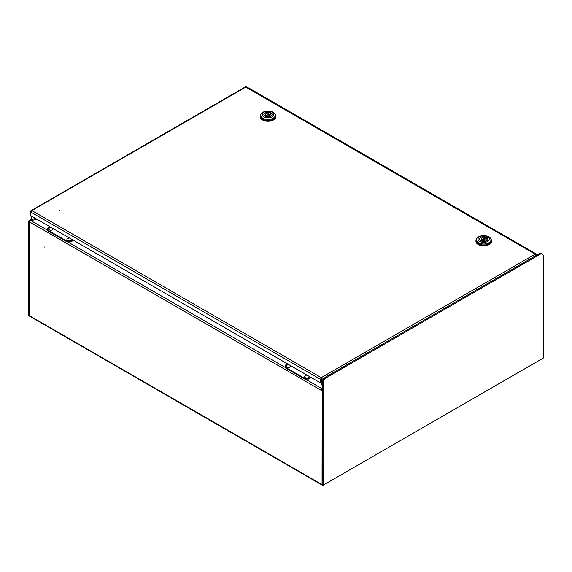 <?xml version="1.0" encoding="UTF-8"?>
<svg xmlns="http://www.w3.org/2000/svg" width="572" height="572" viewBox="0 0 572 572"><rect width="100%" height="100%" fill="white"/><g stroke="black" fill="none" stroke-linecap="round" stroke-linejoin="round"><path stroke-width="0.86" d="M44.208 247.161L44.073 246.725L44.208 247.161M37.051 219.269L30.838 220.577L47.769 230.352M305.391 379.086L322.315 388.86L322.722 388.216M322.215 485.149L29.637 316.23L29.151 315.508L29.151 221.722L29.151 315.508L28.6 315.193L28.6 221.4A1.301 0.751 -120 0 1 28.872 220.806A1.301 0.751 -120 0 1 29.515 220.871L37.073 219.283M322.722 388.166L321.8 389.618A1.301 0.751 -120 0 1 322.722 391.212L322.722 484.999L322.165 484.684L322.165 390.891L322.065 484.62L322.579 484.92L29.251 315.565M32.204 219.319L29.515 220.871L29.351 221.457M322.079 390.562L321.8 389.618L322.722 389.089M542.528 358.515L322.844 485.371M28.6 315.193L29.336 315.93M323.087 485.213L543.4 358.015L543.4 256.449A5.191 2.996 120 0 0 542.327 254.082A5.191 2.996 120 0 0 540.647 253.947L325.84 377.963A5.191 2.996 120 0 0 323.087 383.64L323.087 485.213L322.722 484.999L322.722 383.433L323.087 383.64M325.068 377.52A5.191 2.996 120 0 0 322.322 382.897L322.694 383.104A5.191 2.996 120 0 1 325.432 377.727L325.475 377.749A5.191 2.996 120 0 0 322.722 383.433M542.134 253.989A5.191 2.996 120 0 0 541.956 253.868A5.191 2.996 120 0 0 540.583 253.661A5.191 2.996 120 0 1 541.92 253.846A5.191 2.996 120 0 0 541.92 253.846L541.555 253.639A5.191 2.996 120 0 0 540.411 253.403M539.875 253.496L540.647 253.947M59.259 210.467L59.703 210.575L59.259 210.467M323.866 378.85A1.687 0.972 120 0 0 322.701 380.902A1.687 0.972 120 0 0 322.708 381.074M536.014 254.275L536.536 254.461M537.408 254.948L535.142 254.14L536.043 254.218L250.729 89.118A1.301 0.751 120 0 1 250.758 89.132A1.301 0.751 120 0 1 250.779 89.146M322.722 387.051L321.357 383.505L322.722 386.043M321.142 379.05L321.142 382.654L320.592 382.975L320.592 379.372L321.25 378.264L321.357 383.505M321.357 379.05L321.907 379.372L321.907 383.819M320.592 382.975L30.724 215.615L32.011 219.212L32.561 219.526L30.724 215.708M31.274 211.576L30.724 211.261L30.724 215.615M35.028 218.104L32.561 219.526M246.782 87.151L250.636 89.068A1.301 0.751 -60 0 1 250.665 89.075A1.301 0.751 -60 0 1 250.708 89.103M246.146 86.851L245.796 87.087L246.232 86.837L250.086 88.746A1.301 0.751 -60 0 1 250.114 88.76A1.301 0.751 -60 0 1 250.136 88.774M321.25 378.264L321.907 379.372L324.982 377.591M30.724 211.261L31.124 210.589L31.903 210.575L30.724 212.012L320.592 379.372L321.25 377.627L535.142 254.14L245.796 87.087L246.232 86.837M275.118 114.379A7.786 4.497 180 0 1 275.797 116.216A7.786 4.497 180 0 1 270.985 120.37A7.786 4.497 180 0 1 262.498 119.398A7.786 4.497 180 0 1 260.217 116.216A7.786 4.497 180 0 1 260.896 114.379M275.797 116.216L275.797 116.767A7.786 4.497 180 0 1 270.985 120.921A7.786 4.497 180 0 1 262.498 119.948A7.786 4.497 180 0 1 260.217 116.767L260.217 116.216M260.739 115.258L260.739 116.216A7.272 4.197 0 0 0 262.87 119.183A7.272 4.197 0 0 0 270.792 120.099A7.272 4.197 0 0 0 275.275 116.216L275.275 115.258A7.272 4.197 180 0 1 273.144 118.225A7.272 4.197 180 0 1 262.87 118.225A7.272 4.197 180 0 1 260.739 115.258A7.272 4.197 180 0 1 262.87 112.291A7.272 4.197 180 0 1 273.144 112.291A7.272 4.197 180 0 1 275.275 115.258M272.043 116.852A5.713 3.296 180 0 1 263.971 116.852A5.713 3.296 180 0 1 263.971 112.191A5.713 3.296 180 0 1 272.043 112.191A5.713 3.296 180 0 1 272.043 116.852M265.072 116.216A4.154 2.395 180 0 1 263.849 114.522A4.154 2.395 180 0 1 266.416 112.305A4.154 2.395 180 0 1 270.942 112.827A4.154 2.395 180 0 1 272.165 114.522A4.154 2.395 180 0 1 269.598 116.738A4.154 2.395 180 0 1 265.072 116.216M268.647 114.15A0.908 0.522 180 0 1 268.919 114.522A0.908 0.522 180 0 1 268.354 115.008A0.908 0.522 180 0 1 267.367 114.893A0.908 0.522 180 0 1 267.095 114.522A0.908 0.522 180 0 1 267.66 114.035A0.908 0.522 180 0 1 268.647 114.15M272.029 115.115L272.029 114.522A4.025 2.324 180 0 0 271.493 113.356L270.32 114.035A2.467 1.423 180 0 1 270.47 114.522A2.467 1.423 180 0 1 267.16 115.859L265.994 116.616M272.029 114.522A4.025 2.324 180 0 1 270.02 116.531A4.025 2.324 180 0 1 265.994 116.531M264.521 115.83L265.694 115.008A2.467 1.423 180 0 1 265.544 114.522A2.467 1.423 180 0 1 268.854 113.184L270.02 112.512L270.02 114.207L268.919 114.843M264.521 115.687A4.025 2.324 180 0 1 263.985 114.522A4.025 2.324 180 0 1 265.994 112.512A4.025 2.324 180 0 1 270.02 112.512M270.32 115.008L270.32 114.035M265.694 116.509L265.694 115.008M265.694 115.73A2.467 1.423 180 0 1 267.095 114.893M268.854 114.336L268.854 113.184M490.84 238.932A7.786 4.497 180 0 1 491.52 240.762A7.786 4.497 180 0 1 486.715 244.916A7.786 4.497 180 0 1 478.221 243.944A7.786 4.497 180 0 1 475.94 240.762A7.786 4.497 180 0 1 476.619 238.932M491.52 240.762L491.52 241.312A7.786 4.497 180 0 1 486.715 245.474A7.786 4.497 180 0 1 478.221 244.494A7.786 4.497 180 0 1 475.94 241.312L475.94 240.762M476.462 239.804L476.462 240.762A7.272 4.197 0 0 0 478.592 243.729A7.272 4.197 0 0 0 486.515 244.644A7.272 4.197 0 0 0 490.998 240.762L490.998 239.804A7.272 4.197 180 0 1 488.874 242.771A7.272 4.197 180 0 1 478.592 242.771A7.272 4.197 180 0 1 476.462 239.804A7.272 4.197 180 0 1 478.592 236.837A7.272 4.197 180 0 1 488.874 236.837A7.272 4.197 180 0 1 490.998 239.804M487.773 241.398A5.713 3.296 180 0 1 479.693 241.398A5.713 3.296 180 0 1 479.693 236.737A5.713 3.296 180 0 1 487.773 236.737A5.713 3.296 180 0 1 487.773 241.398M480.795 240.762A4.154 2.395 180 0 1 479.579 239.067A4.154 2.395 180 0 1 482.139 236.851A4.154 2.395 180 0 1 486.672 237.373A4.154 2.395 180 0 1 487.887 239.067A4.154 2.395 180 0 1 485.321 241.284A4.154 2.395 180 0 1 480.795 240.762M484.377 238.696A0.908 0.522 180 0 1 484.641 239.067A0.908 0.522 180 0 1 484.076 239.554A0.908 0.522 180 0 1 483.09 239.439A0.908 0.522 180 0 1 482.825 239.067A0.908 0.522 180 0 1 483.383 238.581A0.908 0.522 180 0 1 484.377 238.696M487.759 239.661L487.759 239.067A4.025 2.324 180 0 0 487.215 237.902L486.05 238.581A2.467 1.423 180 0 1 486.2 239.067A2.467 1.423 180 0 1 482.882 240.404L481.717 241.169M487.759 239.067A4.025 2.324 180 0 1 485.742 241.084A4.025 2.324 180 0 1 481.717 241.077M480.244 240.376L481.417 239.561A2.467 1.423 180 0 1 481.267 239.067A2.467 1.423 180 0 1 484.577 237.73L485.75 237.058L485.75 238.753L484.641 239.389M480.244 240.233A4.025 2.324 180 0 1 479.708 239.067A4.025 2.324 180 0 1 481.717 237.058A4.025 2.324 180 0 1 485.75 237.058M486.05 239.561L486.05 238.581M481.417 241.062L481.417 239.561M481.417 240.276A2.467 1.423 180 0 1 482.825 239.439M484.577 238.882L484.577 237.73M287.552 363.899L285.378 365.158L285.378 367.274L304.726 378.449L308.401 378.449L310.575 377.191M308.401 378.449L308.401 379.086L311.125 377.506M308.401 379.086L304.726 379.086L304.726 378.449M285.378 367.274L285.378 367.91L304.726 379.086M49.943 226.719L47.769 227.978L47.769 230.094L67.117 241.27L70.792 241.27L72.966 240.011M70.792 241.27L70.792 241.906L73.523 240.326M70.792 241.906L67.117 241.906L67.117 241.27M47.769 230.094L47.769 230.73L67.117 241.906M306.685 374.946L304.597 376.333A2.288 1.316 0 0 0 305.183 377.613A2.288 1.316 0 0 0 307.95 377.82A2.288 1.316 0 0 0 309.009 376.333L308.973 376.262M288.331 364.343L286.236 365.737A2.288 1.316 0 0 0 286.829 367.009A2.288 1.316 0 0 0 289.589 367.224A2.288 1.316 0 0 0 290.647 365.737L290.612 365.665M69.076 237.766L66.988 239.153A2.288 1.316 0 0 0 67.575 240.433A2.288 1.316 0 0 0 70.342 240.64A2.288 1.316 0 0 0 71.4 239.153L71.364 239.082M50.722 227.163L48.627 228.55A2.288 1.316 0 0 0 49.221 229.83A2.288 1.316 0 0 0 51.98 230.037A2.288 1.316 0 0 0 53.039 228.55L53.003 228.485M285.378 367.531L67.782 241.906M322.165 390.891L29.151 221.722M250.758 89.132L537.501 254.683L250.729 89.118M250.086 88.746L250.636 89.068M321.25 377.627L31.903 210.575L245.796 87.087M322.301 484.756L322.687 485.106L322.579 484.591M31.946 219.033L28.872 220.806M325.182 377.27L539.989 253.246M542.327 254.082L541.956 253.868M250.114 88.76L250.665 89.075M31.124 210.589L245.824 86.629M268.919 115.844L268.919 114.522M263.985 115.115L263.985 114.522M267.095 115.894L267.095 114.522M484.641 240.39L484.641 239.067M479.708 239.661L479.708 239.067M482.825 240.44L482.825 239.067"/></g></svg>
